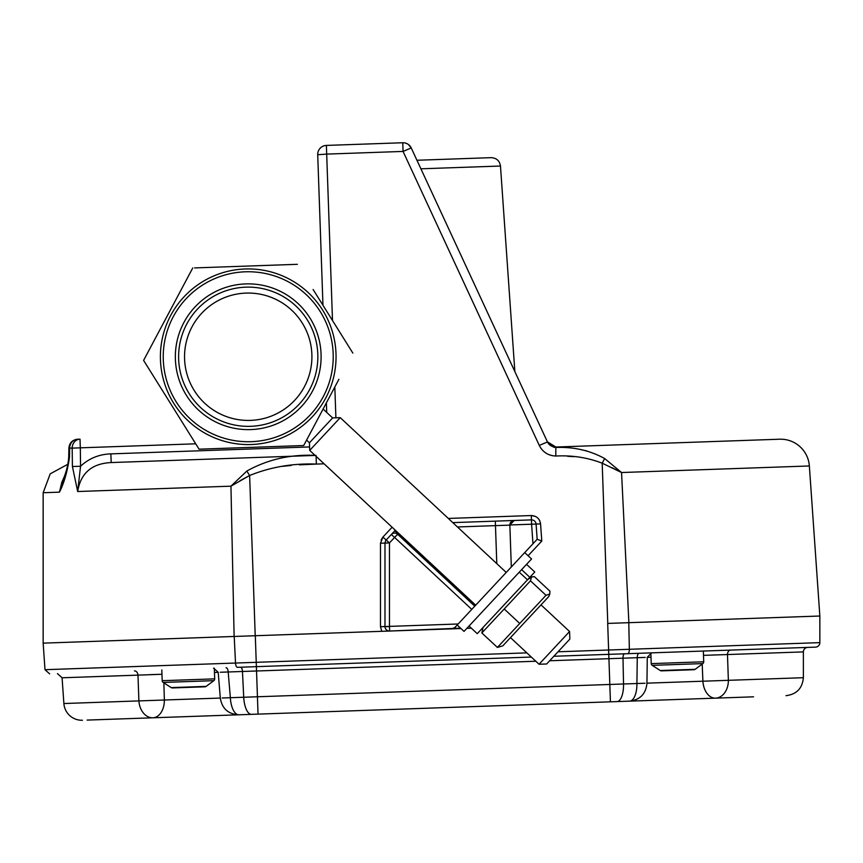 <?xml version="1.0" encoding="UTF-8"?>
<svg xmlns="http://www.w3.org/2000/svg" width="863" height="863" viewBox="0 0 863 863"><rect width="100%" height="100%" fill="white"/><g stroke="black" fill="none" stroke-linecap="round" stroke-linejoin="round"><path stroke-width="1.29" d="M546.657 663.992L569.839 639.127L569.58 631.522L539.051 664.251L546.657 663.992L539.051 664.251L510.486 637.617L539.051 664.251M309.439 442.784L306.581 440.108L309.439 442.784L332.633 417.919L323.096 409.03L332.633 417.919L340.238 417.649L309.709 450.389L475.696 605.179L309.709 450.389L309.439 442.784L309.709 450.389M340.238 417.649L506.225 572.439L340.238 417.649L332.633 417.919M569.58 631.522L541.015 604.877L569.58 631.522L569.839 639.127M645.049 683.237L636.905 683.518L637.272 657.692L623 658.199L623.539 683.981L609.828 684.467L243.722 697.25L242.46 671.479L228.188 671.986L230.356 697.714A17.994 7.94 88 0 0 238.889 714.791L87.131 720.087M87.897 720.066L101.5 719.591M102.945 719.537L152.945 717.789A17.994 13.463 -92 0 1 138.9 700.907L137.972 675.136L62.082 677.779L57.433 673.604M82.46 720.249A17.994 17.994 0 0 1 63.884 703.528L62.082 677.779M803.377 651.899L727.487 654.542L728.361 680.324L803.377 677.703L803.377 651.899A4.498 4.498 0 0 1 807.725 647.401M715.567 698.145L715.524 698.145A17.994 12.039 -92 0 1 702.903 681.209L728.361 680.324A17.994 13.463 88 0 1 715.524 698.145L251.446 714.348L258.037 714.122L256.538 670.993L242.46 671.479A4.498 1.78 88 0 0 240.529 667.207M819.85 642.633L819.85 616.02L628.782 622.687L629.343 649.289L819.85 642.633A4.498 4.498 0 0 1 815.513 647.131L553.863 656.268L608.771 654.348L608.62 650.012L558.048 651.781M460.982 628.544L255.308 635.729L256.387 666.657L531.328 657.056L237.239 667.326M471.36 628.188L466.883 628.34M779.634 439.213L555.858 447.023L779.634 439.213A28.781 28.781 0 0 1 809.354 465.966L819.85 616.02L607.692 623.42L608.62 650.012L629.343 649.289A4.498 1.78 88 0 1 627.714 653.69M255.308 635.729L43.15 643.14L234.121 636.473L230.95 486.171L246.829 471.058C267.767 459.364 290.842 454.143 316.052 455.394L111.187 462.557L110.885 453.873L309.59 446.937M168.425 638.76L148.005 639.472M79.105 641.878L197.81 637.735M234.121 636.473L235.869 636.409M628.782 622.687L627.336 622.741M730.691 650.087A4.498 3.355 88 0 0 727.487 654.542L703.496 655.362M712.849 654.995L715.319 654.909M645.233 657.423L637.272 657.692A4.498 1.996 -92 0 1 639.116 653.291L624.629 653.798A4.498 1.78 88 0 0 623 658.199L549.677 660.756M608.771 654.348L610.432 701.813L629.591 701.144A17.994 7.94 -92 0 0 636.905 683.518L623.539 683.981A17.994 7.131 88 0 1 617.034 701.587M222.212 697.994L243.722 697.25A17.994 7.131 -92 0 0 251.446 714.348L238.889 714.791C228.328 714.197 222.136 708.696 220.335 698.275L218.188 672.277M226.041 667.714A4.498 1.996 88 0 1 228.188 671.986L220.238 672.255M753.561 696.819L715.524 698.145M220.313 698.059L63.884 703.528M163.862 682.87L164.358 700.022A17.994 12.039 88 0 1 152.945 717.789M649.062 652.946L639.116 653.291M702.202 664.068L702.903 681.209L646.948 683.162M161.964 674.273L137.972 675.136A4.498 3.355 -92 0 0 134.466 670.907M150.14 674.639L159.515 674.337M483.064 627.444L481.856 632.957L530.475 580.831L531.5 576.937L527.476 579.828L519.267 572.169M548.685 596.646L502.805 645.848L497.39 647.433L545.999 595.308L549.807 594.014L548.685 596.646M481.856 632.957L497.39 647.433M531.5 576.937L534.37 576.646L549.893 591.133L549.807 594.014M530.475 580.831L545.999 595.308M504.219 608.987L519.742 623.464M391.317 534.51L386.193 540.011L391.317 534.51A4.498 4.498 0 0 1 397.67 534.283L394.596 537.422L391.317 534.51A4.498 4.498 0 0 1 397.67 534.283L474.758 606.171L397.67 534.283L474.758 606.171L471.77 609.386L511.317 566.969L509.86 525.136A4.498 4.498 0 0 1 509.85 525.017M464.035 631.392L457.196 625.017L464.035 631.392L531.565 558.976L524.726 552.6L531.565 558.976M477.25 633.679L469.041 626.031L477.25 633.679L534.769 571.996L526.559 564.348L534.769 571.996M521.619 569.645L529.828 577.304M547.39 441.813L555.858 447.023L551.144 445.88L547.39 441.813L555.804 447.487C573.658 446.754 589.947 450.443 604.672 458.555L602.191 463.194C587.541 457.552 572.072 455.157 555.783 456.031L555.858 447.023A8.997 8.997 0 0 1 547.39 441.813L411.241 147.961L403.064 151.424L326.689 154.099L332.503 320.529M612.158 467.724L621.554 472.525L604.672 458.555M460.562 628.156L389.634 631.036A4.498 4.498 0 0 1 384.984 626.549L384.984 543.075L384.984 626.549L389.472 626.387L389.634 631.036L381.759 631.317L380.486 626.7L380.486 543.237L384.984 543.075L385.545 540.907L384.984 543.075L389.472 542.924L389.472 626.387L458.145 623.992L471.77 609.386L394.596 537.422L389.472 542.924L386.193 540.011L385.545 540.907M452.805 522.622L531.446 519.882A4.498 4.498 0 0 1 536.085 524.057L537.153 539.267L536.085 524.057L537.153 539.267L541.781 541.058L528.091 555.74M61.715 482.902L59.439 492.158C64.067 483.151 67.422 471.5 69.482 457.207L69.655 448.21A8.997 8.22 -92 0 1 77.573 439.245L80.022 439.159A8.997 8.155 88 0 0 72.179 448.124L80.324 447.832L80.022 439.159L77.573 439.245L80.022 439.159M111.187 462.557C91.823 463.496 80.647 473.151 77.681 491.522L80.55 466.247C89.029 458.382 99.148 454.262 110.885 453.873M299.342 464.855L316.354 464.078C292.816 463.215 270.572 467.023 249.623 475.502L230.95 486.171L77.681 491.522L72.416 466.527L80.55 466.247L80.324 447.832L195.728 443.809M72.416 466.527L72.179 448.124L68.889 448.07C69.461 442.838 72.352 439.903 77.573 439.245M326.387 145.416L326.689 154.099L317.713 154.725L322.967 305.275L317.713 154.725A8.997 8.997 0 0 1 326.387 145.416L402.762 142.751A8.997 8.997 0 0 1 411.241 147.961A8.997 8.997 0 0 0 402.762 142.751L403.064 151.424L539.278 445.416L547.455 441.953L411.22 147.918M553.463 447.11L554.952 447.422M407.789 144.078L405.373 143.042M326.376 402.87L326.71 412.395M240.011 480.713L249.45 475.599M282.384 466.365L291.273 465.437M67.95 464.218L50.216 473.83L43.15 492.73L59.439 492.158L63.474 478.426M69.482 457.207L68.727 457.066C67.562 473.204 60.723 483.528 61.694 482.956M324.089 463.809L316.354 464.078L316.085 456.333M255.221 635.729L249.623 475.502L246.829 471.058M532.967 543.755L531.597 524.219L509.85 524.974L514.197 520.486A4.498 4.498 0 0 0 509.85 524.974L511.317 566.969L537.153 539.267L536.085 524.057L531.597 524.219L531.295 515.545C536.603 515.869 539.699 518.663 540.583 523.906L541.781 541.058M397.67 534.283L474.758 606.171M458.145 623.992L454.93 627.444L451.802 628.868M384.984 626.549L380.486 626.7M395.319 530.216L386.193 540.011L382.892 537.11L392.104 527.228M536.085 524.057L535.923 523.118L536.085 524.057L540.583 523.906L539.753 520.713M456.171 628.717L454.93 627.444M809.354 465.966L621.554 472.525L602.191 463.194L607.779 623.42M539.278 445.416C542.741 452.147 548.242 455.686 555.783 456.031L556.204 456.031M567.606 456.29L573.884 456.678M382.87 537.131L381.112 539.936M586.851 450.928L581.09 449.699M317.713 154.725L322.967 305.275M420.896 168.803L500.475 166.03C499.612 160.766 496.516 157.972 491.187 157.659L416.937 160.259M394.779 530.788L475.168 605.74L394.779 530.788M206.149 686.387A2.158 2.158 0 0 1 204.93 686.808L172.481 687.94A2.158 2.158 0 0 1 171.241 687.606L206.149 686.387L213.819 680.67A2.158 2.158 0 0 0 214.693 678.857L162.19 680.691A2.158 2.158 0 0 0 163.183 682.439L213.819 680.67M695.179 669.31A2.158 2.158 0 0 1 693.96 669.731L661.511 670.864A2.158 2.158 0 0 1 660.271 670.529L695.179 669.31L702.849 663.593A2.158 2.158 0 0 0 703.723 661.781L651.22 663.615A2.158 2.158 0 0 0 652.212 665.351L702.849 663.593M175.394 359.288A72.87 72.87 0 0 1 245.685 283.916A72.87 72.87 0 0 1 321.058 354.197A72.87 72.87 0 0 1 250.766 429.58A72.87 72.87 0 0 1 175.394 359.288M317.811 354.315A69.623 69.623 0 0 0 245.793 287.163A69.623 69.623 0 0 0 178.652 359.17A69.623 69.623 0 0 0 250.658 426.322A69.623 69.623 0 0 0 317.811 354.315M184.585 358.965A63.689 63.689 0 0 1 246.009 293.096A63.689 63.689 0 0 1 311.877 354.52A63.689 63.689 0 0 1 250.453 420.389A63.689 63.689 0 0 1 184.585 358.965M163.29 359.709A84.995 84.995 0 0 0 251.198 441.683A84.995 84.995 0 0 0 333.172 353.776A84.995 84.995 0 0 0 245.265 271.802A84.995 84.995 0 0 0 163.29 359.709M335.998 353.679A87.821 87.821 0 0 1 251.295 444.521A87.821 87.821 0 0 1 160.453 359.806A87.821 87.821 0 0 1 245.157 268.976A87.821 87.821 0 0 1 335.998 353.679M168.177 314.186L143.603 360.4L199.083 449.181L143.603 360.4L192.751 267.972L168.177 314.186M338.9 379.321L303.7 445.524L199.083 449.181M313.118 289.504L352.848 353.096M194.607 267.908L297.368 264.315M234.218 636.463L235.513 663.043L45.005 669.688L43.15 643.14L43.15 492.73M526.84 652.87L235.513 663.043A4.498 1.78 88 0 0 237.444 667.315M535.815 661.241L256.538 670.993L256.387 666.657M214.466 672.46L218.199 672.331M647.272 657.347L650.993 657.218M389.472 626.549L384.984 626.7M496.797 563.647L495.47 525.632L509.86 525.136M457.455 526.969L495.47 525.632L495.319 521.144M380.486 543.237L382.902 537.099M448.318 518.436L531.295 515.545L535.578 516.462M628.879 622.687L621.554 472.525M539.224 519.742L537.627 517.843M540.454 447.563L541.489 449.019M544.024 451.662L546.052 453.172M548.437 454.456L552.385 455.696M334.822 386.991L335.901 417.811M45.005 669.688L49.655 673.874M629.591 701.144C640.076 699.828 645.869 693.906 646.948 683.377L647.272 657.293L651.587 652.849M803.377 677.703C802.396 688.34 796.614 694.327 786.02 695.686M218.21 672.277L213.571 668.145M500.475 166.03L514.855 371.597M411.241 147.961L408.339 144.445M68.727 457.066L68.889 448.07M171.241 687.606L163.183 682.439M161.813 669.958L162.19 680.691M214.315 668.189L214.693 678.857M660.271 670.529L652.212 665.351M650.853 652.946L651.22 663.615M703.345 651.047L703.723 661.781"/></g></svg>

